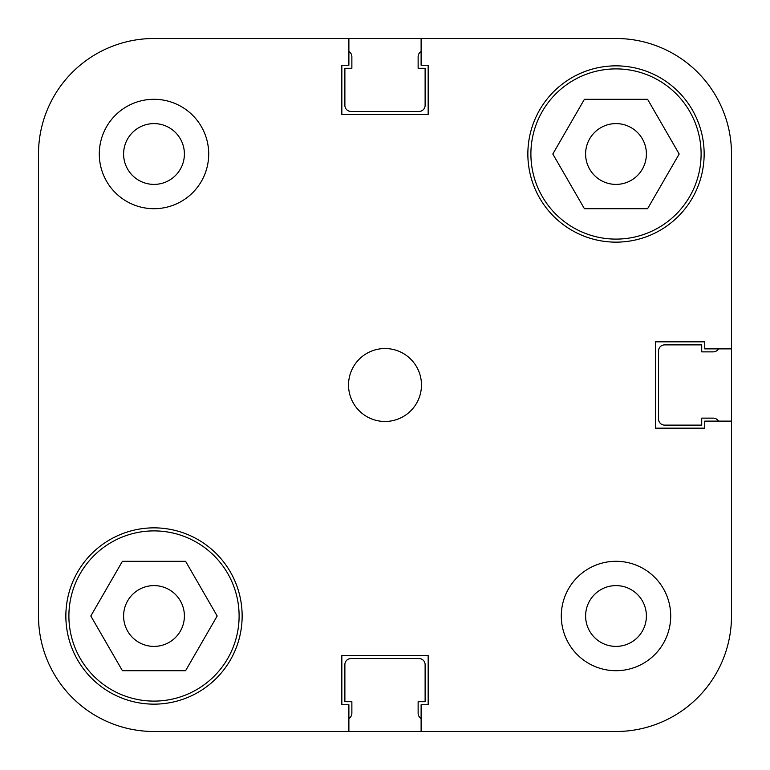 <?xml version="1.0" encoding="UTF-8"?>
<svg xmlns="http://www.w3.org/2000/svg" width="770" height="770" viewBox="0 0 770 770"><rect width="100%" height="100%" fill="white"/><g stroke="black" fill="none" stroke-linecap="round" stroke-linejoin="round"><path stroke-width="1.16" d="M731.5 154L731.5 348.887L704.752 348.887L704.752 341.842L655.511 341.842L655.511 428.159L704.752 428.159L704.752 421.113L731.5 421.113L731.5 616L731.5 154A115.5 115.5 0 0 0 616 38.5L421.113 38.5L421.113 65.248L428.159 65.248L428.159 114.489L341.842 114.489L341.842 65.248L348.887 65.248L348.887 38.5L154 38.5A115.5 115.5 0 0 0 38.5 154L38.5 616A115.5 115.5 0 0 0 154 731.5L616 731.5L421.113 731.5L421.113 704.752L428.159 704.752L428.159 655.511L341.842 655.511L341.842 704.752L348.887 704.752L348.887 731.5L154 731.5M38.5 327.25L38.5 154L38.5 327.25M348.887 718.497A6.083 6.083 0 0 0 351.871 713.261L351.871 701.711L344.883 701.711L344.883 664.635A6.083 6.083 0 0 1 350.956 658.552L419.044 658.552A6.083 6.083 0 0 1 425.117 664.635L425.117 701.711L418.129 701.711L418.129 713.261A6.083 6.083 0 0 0 421.113 718.497M718.497 421.113A6.083 6.083 0 0 0 713.261 418.129L701.711 418.129L701.711 425.117L664.635 425.117A6.083 6.083 0 0 1 658.552 419.044L658.552 350.956A6.083 6.083 0 0 1 664.635 344.883L701.711 344.883L701.711 351.871L713.261 351.871A6.083 6.083 0 0 0 718.497 348.887M421.113 51.503A6.083 6.083 0 0 0 418.129 56.739L418.129 68.289L425.117 68.289L425.117 105.365A6.083 6.083 0 0 1 419.044 111.448L350.956 111.448A6.083 6.083 0 0 1 344.883 105.365L344.883 68.289L351.871 68.289L351.871 56.739A6.083 6.083 0 0 0 348.887 51.503M154 38.5L616 38.5M68.896 616A85.104 85.104 0 0 1 154 530.896A85.104 85.104 0 0 1 239.104 616A85.104 85.104 0 0 1 154 701.104A85.104 85.104 0 0 1 68.896 616M530.896 154A85.104 85.104 0 0 1 616 68.896A85.104 85.104 0 0 1 701.104 154A85.104 85.104 0 0 1 616 239.104A85.104 85.104 0 0 1 530.896 154M123.604 154A30.396 30.396 0 0 0 154 184.396A30.396 30.396 0 0 0 184.396 154A30.396 30.396 0 0 0 154 123.604A30.396 30.396 0 0 0 123.604 154M585.604 616A30.396 30.396 0 0 0 616 646.396A30.396 30.396 0 0 0 646.396 616A30.396 30.396 0 0 0 616 585.604A30.396 30.396 0 0 0 585.604 616M561.291 616A54.709 54.709 0 0 0 616 670.709A54.709 54.709 0 0 0 670.709 616A54.709 54.709 0 0 0 616 561.291A54.709 54.709 0 0 0 561.291 616M99.291 154A54.709 54.709 0 0 0 154 208.709A54.709 54.709 0 0 0 208.709 154A54.709 54.709 0 0 0 154 99.291A54.709 54.709 0 0 0 99.291 154M348.531 385A36.469 36.469 0 0 0 385 421.469A36.469 36.469 0 0 0 421.469 385A36.469 36.469 0 0 0 385 348.531A36.469 36.469 0 0 0 348.531 385M65.854 616A88.146 88.146 0 0 0 154 704.146A88.146 88.146 0 0 0 242.146 616A88.146 88.146 0 0 0 154 527.854A88.146 88.146 0 0 0 65.854 616M527.854 154A88.146 88.146 0 0 0 616 242.146A88.146 88.146 0 0 0 704.146 154A88.146 88.146 0 0 0 616 65.854A88.146 88.146 0 0 0 527.854 154M646.396 154A30.396 30.396 0 0 1 616 184.396A30.396 30.396 0 0 1 585.604 154A30.396 30.396 0 0 1 616 123.604A30.396 30.396 0 0 1 646.396 154M184.396 616A30.396 30.396 0 0 1 154 646.396A30.396 30.396 0 0 1 123.604 616A30.396 30.396 0 0 1 154 585.604A30.396 30.396 0 0 1 184.396 616M616 731.5A115.5 115.5 0 0 0 731.5 616M584.411 208.709L552.822 154L584.411 99.291L647.589 99.291L679.178 154L647.589 208.709L584.411 208.709M185.589 670.709L122.411 670.709L90.822 616L122.411 561.291L185.589 561.291L217.178 616L185.589 670.709"/></g></svg>
